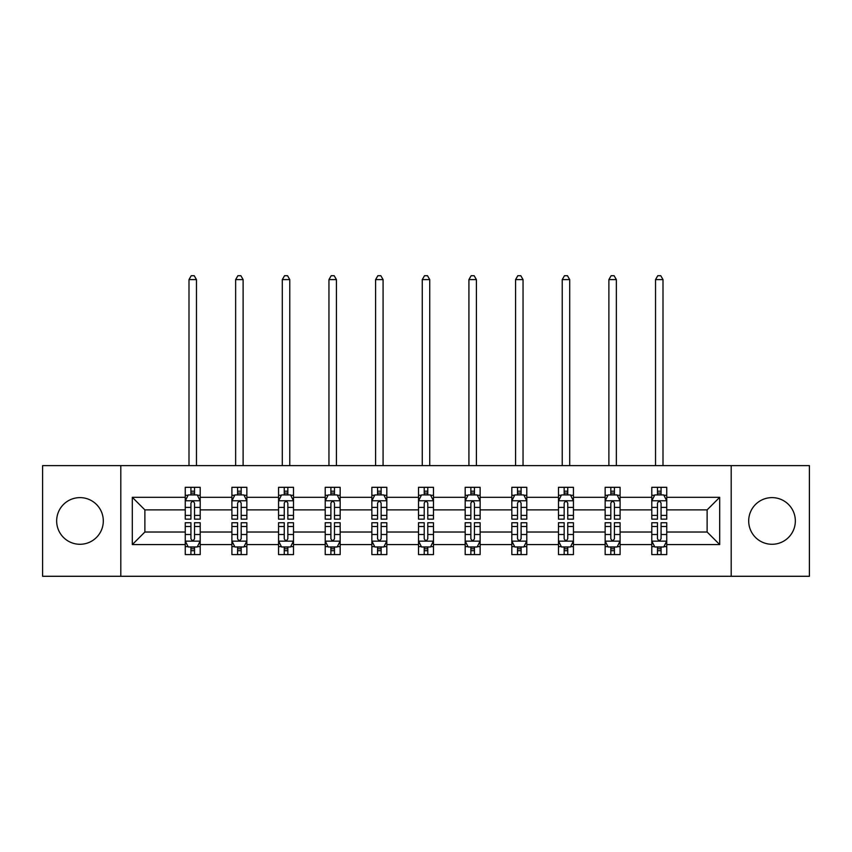 <?xml version="1.0" encoding="UTF-8"?>
<svg xmlns="http://www.w3.org/2000/svg" width="852" height="852" viewBox="0 0 852 852"><rect width="100%" height="100%" fill="white"/><g stroke="black" fill="none" stroke-linecap="round" stroke-linejoin="round"><path stroke-width="1.28" d="M772.018 497.621A23.323 23.323 0 0 0 748.695 520.955A23.323 23.323 0 0 0 772.018 544.279A23.323 23.323 0 0 0 795.342 520.955A23.323 23.323 0 0 0 772.018 497.621M79.981 497.621A23.323 23.323 0 0 0 56.658 520.955A23.323 23.323 0 0 0 79.981 544.279A23.323 23.323 0 0 0 103.305 520.955A23.323 23.323 0 0 0 79.981 497.621M731.197 465.629L42.6 465.629L42.6 576.282L809.4 576.282L809.4 465.629L731.197 465.629L731.197 576.282M666.743 544.577L666.743 532.021L707.117 532.021L719.684 544.577L666.743 544.577L666.743 554.599L661.067 554.599L661.067 546.973M120.803 576.282L120.803 465.629M651.791 544.577L620.096 544.577L620.096 532.021L651.791 532.021L651.791 554.599L666.743 554.599L666.743 546.611L663.932 546.611M620.096 544.577L620.096 554.599L614.409 554.599L614.409 546.973M605.144 544.577L573.439 544.577L573.439 532.021L605.144 532.021L605.144 554.599L620.096 554.599L620.096 546.611L617.285 546.611M573.439 544.577L573.439 554.599L567.751 554.599L567.751 546.973M558.486 544.577L526.781 544.577L526.781 532.021L558.486 532.021L558.486 554.599L573.439 554.599L573.439 546.611L570.627 546.611M526.781 544.577L526.781 554.599L521.105 554.599L521.105 546.973M511.828 544.577L480.134 544.577L480.134 532.021L511.828 532.021L511.828 554.599L526.781 554.599L526.781 546.611L523.969 546.611M480.134 544.577L480.134 554.599L474.447 554.599L474.447 546.973M465.181 544.577L433.476 544.577L433.476 532.021L465.181 532.021L465.181 554.599L480.134 554.599L480.134 546.611L477.322 546.611M433.476 544.577L433.476 554.599L427.789 554.599L427.789 546.973M418.524 544.577L386.819 544.577L386.819 532.021L418.524 532.021L418.524 554.599L433.476 554.599L433.476 546.611L430.665 546.611M386.819 544.577L386.819 554.599L381.142 554.599L381.142 546.973M371.866 544.577L340.172 544.577L340.172 532.021L371.866 532.021L371.866 554.599L386.819 554.599L386.819 546.611L384.007 546.611M340.172 544.577L340.172 554.599L334.485 554.599L334.485 546.973M325.219 544.577L293.514 544.577L293.514 532.021L325.219 532.021L325.219 554.599L340.172 554.599L340.172 546.611L337.36 546.611M293.514 544.577L293.514 554.599L287.838 554.599L287.838 546.973M278.561 544.577L246.856 544.577L246.856 532.021L278.561 532.021L278.561 554.599L293.514 554.599L293.514 546.611L290.702 546.611M246.856 544.577L246.856 554.599L241.18 554.599L241.18 546.973M231.904 544.577L200.209 544.577L200.209 532.021L231.904 532.021L231.904 554.599L246.856 554.599L246.856 546.611L244.045 546.611M200.209 544.577L200.209 554.599L194.522 554.599L194.522 546.973M185.257 544.577L132.316 544.577L132.316 497.323L185.257 497.323L185.257 509.89L144.883 509.89L144.883 532.021L185.257 532.021L185.257 554.599L200.209 554.599L200.209 546.611L197.398 546.611M188.068 495.289L185.257 495.289L185.257 487.312L185.257 497.323M190.933 494.937L190.933 487.312L185.257 487.312L200.209 487.312L200.209 497.323L231.904 497.323L231.904 487.312L246.856 487.312L246.856 497.323L278.561 497.323L278.561 487.312L293.514 487.312L293.514 497.323L325.219 497.323L325.219 487.312L340.172 487.312L340.172 497.323L371.866 497.323L371.866 487.312L386.819 487.312L386.819 497.323L418.524 497.323L418.524 487.312L433.476 487.312L433.476 497.323L465.181 497.323L465.181 487.312L480.134 487.312L480.134 497.323L511.828 497.323L511.828 487.312L526.781 487.312L526.781 497.323L558.486 497.323L558.486 487.312L573.439 487.312L573.439 497.323L605.144 497.323L605.144 487.312L620.096 487.312L620.096 497.323L651.791 497.323L651.791 487.312L666.743 487.312L666.743 497.323L719.684 497.323L719.684 544.577M651.791 497.323L651.791 509.89L620.096 509.89L620.096 497.323M605.144 497.323L605.144 509.89L573.439 509.89L573.439 497.323M558.486 497.323L558.486 509.89L526.781 509.89L526.781 497.323M511.828 497.323L511.828 509.89L480.134 509.89L480.134 497.323M465.181 497.323L465.181 509.89L433.476 509.89L433.476 497.323M418.524 497.323L418.524 509.89L386.819 509.89L386.819 497.323M371.866 497.323L371.866 509.89L340.172 509.89L340.172 497.323M325.219 497.323L325.219 509.89L293.514 509.89L293.514 497.323M278.561 497.323L278.561 509.89L246.856 509.89L246.856 497.323M231.904 497.323L231.904 509.89L200.209 509.89L200.209 497.323M132.316 497.323L144.883 509.89M707.117 532.021L707.117 509.89L666.743 509.89L666.743 497.323M657.478 494.788L661.067 494.788M610.82 494.788L614.409 494.788M564.162 494.788L567.751 494.788M517.515 494.788L521.105 494.788M470.858 494.788L474.447 494.788M424.211 494.788L427.789 494.788M377.553 494.788L381.142 494.788M330.895 494.788L334.485 494.788M284.248 494.788L287.838 494.788M237.591 494.788L241.18 494.788M190.933 494.788L194.522 494.788M190.933 547.122L194.522 547.122M237.591 547.122L241.18 547.122M284.248 547.122L287.838 547.122M330.895 547.122L334.485 547.122M377.553 547.122L381.142 547.122M424.211 547.122L427.789 547.122M470.858 547.122L474.447 547.122M517.515 547.122L521.105 547.122M564.162 547.122L567.751 547.122M610.82 547.122L614.409 547.122M657.478 547.122L661.067 547.122M144.883 532.021L132.316 544.577M719.684 497.323L707.117 509.89M194.522 491.199L190.933 491.199M185.257 515.407L185.257 519.156L190.933 519.156L190.933 515.407L185.257 515.407L185.257 509.89M200.209 509.89L200.209 519.156L194.522 519.156L194.522 503.159C193.329 500.859 192.137 500.859 190.933 503.159L190.933 515.407M197.398 495.289L200.209 495.289L200.209 487.312L194.522 487.312L194.522 494.937M200.209 500.912L197.217 494.937L188.249 494.937L185.257 500.912M196.471 465.629L196.471 279.605L188.995 279.605L188.995 465.629M188.995 279.605L191.231 275.718L194.224 275.718L196.471 279.605M190.933 550.712L194.522 550.712M200.209 526.493L200.209 522.745L194.522 522.745L194.522 526.493L200.209 526.493L200.209 532.021M185.257 532.021L185.257 522.745L190.933 522.745L190.933 538.752C192.126 541.052 193.329 541.052 194.522 538.752L194.522 526.493M188.068 546.611L185.257 546.611L185.257 554.599L190.933 554.599L190.933 546.973M185.257 540.988L188.249 546.973L197.217 546.973L200.209 540.988M241.18 491.199L237.591 491.199M234.715 495.289L231.904 495.289L231.904 487.312L237.591 487.312L237.591 494.937M231.904 515.407L231.904 519.156L237.591 519.156L237.591 515.407L231.904 515.407L231.904 509.89M246.856 509.89L246.856 519.156L241.18 519.156L241.18 503.159C239.987 500.859 238.784 500.859 237.591 503.159L237.591 515.407M244.045 495.289L246.856 495.289L246.856 487.312L241.18 487.312L241.18 494.937M246.856 500.912L243.874 494.937L234.896 494.937L231.904 500.912M243.118 465.629L243.118 279.605L235.642 279.605L235.642 465.629M235.642 279.605L237.889 275.718L240.882 275.718L243.118 279.605M287.838 491.199L284.248 491.199M281.373 495.289L278.561 495.289L278.561 487.312L284.248 487.312L284.248 494.937M278.561 515.407L278.561 519.156L284.248 519.156L284.248 515.407L278.561 515.407L278.561 509.89M293.514 509.89L293.514 519.156L287.838 519.156L287.838 503.159C286.634 500.859 285.441 500.859 284.248 503.159L284.248 515.407M290.702 495.289L293.514 495.289L293.514 487.312L287.838 487.312L287.838 494.937M293.514 500.912L290.521 494.937L281.554 494.937L278.561 500.912M289.776 465.629L289.776 279.605L282.3 279.605L282.3 465.629M282.3 279.605L284.547 275.718L287.529 275.718L289.776 279.605M237.591 550.712L241.18 550.712M246.856 526.493L246.856 522.745L241.18 522.745L241.18 526.493L246.856 526.493L246.856 532.021M231.904 532.021L231.904 522.745L237.591 522.745L237.591 538.752C238.784 541.052 239.976 541.052 241.18 538.752L241.18 526.493M234.715 546.611L231.904 546.611L231.904 554.599L237.591 554.599L237.591 546.973M231.904 540.988L234.896 546.973L243.874 546.973L246.856 540.988M284.248 550.712L287.838 550.712M293.514 526.493L293.514 522.745L287.838 522.745L287.838 526.493L293.514 526.493L293.514 532.021M278.561 532.021L278.561 522.745L284.248 522.745L284.248 538.752C285.441 541.052 286.634 541.052 287.838 538.752L287.838 526.493M281.373 546.611L278.561 546.611L278.561 554.599L284.248 554.599L284.248 546.973M278.561 540.988L281.554 546.973L290.521 546.973L293.514 540.988M334.485 491.199L330.895 491.199M328.031 495.289L325.219 495.289L325.219 487.312L330.895 487.312L330.895 494.937M325.219 515.407L325.219 519.156L330.895 519.156L330.895 515.407L325.219 515.407L325.219 509.89M340.172 509.89L340.172 519.156L334.485 519.156L334.485 503.159C333.292 500.859 332.099 500.859 330.895 503.159L330.895 515.407M337.36 495.289L340.172 495.289L340.172 487.312L334.485 487.312L334.485 494.937M340.172 500.912L337.179 494.937L328.201 494.937L325.219 500.912M336.433 465.629L336.433 279.605L328.957 279.605L328.957 465.629M328.957 279.605L331.194 275.718L334.186 275.718L336.433 279.605M330.895 550.712L334.485 550.712M340.172 526.493L340.172 522.745L334.485 522.745L334.485 526.493L340.172 526.493L340.172 532.021M325.219 532.021L325.219 522.745L330.895 522.745L330.895 538.752C332.088 541.052 333.292 541.052 334.485 538.752L334.485 526.493M328.031 546.611L325.219 546.611L325.219 554.599L330.895 554.599L330.895 546.973M325.219 540.988L328.201 546.973L337.179 546.973L340.172 540.988M381.142 491.199L377.553 491.199M374.678 495.289L371.866 495.289L371.866 487.312L377.553 487.312L377.553 494.937M371.866 515.407L371.866 519.156L377.553 519.156L377.553 515.407L371.866 515.407L371.866 509.89M386.819 509.89L386.819 519.156L381.142 519.156L381.142 503.159C379.949 500.859 378.746 500.859 377.553 503.159L377.553 515.407M384.007 495.289L386.819 495.289L386.819 487.312L381.142 487.312L381.142 494.937M386.819 500.912L383.837 494.937L374.859 494.937L371.866 500.912M383.08 465.629L383.08 279.605L375.604 279.605L375.604 465.629M375.604 279.605L377.851 275.718L380.844 275.718L383.08 279.605M377.553 550.712L381.142 550.712M386.819 526.493L386.819 522.745L381.142 522.745L381.142 526.493L386.819 526.493L386.819 532.021M371.866 532.021L371.866 522.745L377.553 522.745L377.553 538.752C378.746 541.052 379.939 541.052 381.142 538.752L381.142 526.493M374.678 546.611L371.866 546.611L371.866 554.599L377.553 554.599L377.553 546.973M371.866 540.988L374.859 546.973L383.837 546.973L386.819 540.988M427.789 491.199L424.211 491.199M421.335 495.289L418.524 495.289L418.524 487.312L424.211 487.312L424.211 494.937M418.524 515.407L418.524 519.156L424.211 519.156L424.211 515.407L418.524 515.407L418.524 509.89M433.476 509.89L433.476 519.156L427.789 519.156L427.789 503.159C426.596 500.859 425.404 500.859 424.211 503.159L424.211 515.407M430.665 495.289L433.476 495.289L433.476 487.312L427.789 487.312L427.789 494.937M433.476 500.912L430.484 494.937L421.516 494.937L418.524 500.912M429.738 465.629L429.738 279.605L422.262 279.605L422.262 465.629M422.262 279.605L424.509 275.718L427.491 275.718L429.738 279.605M424.211 550.712L427.789 550.712M433.476 526.493L433.476 522.745L427.789 522.745L427.789 526.493L433.476 526.493L433.476 532.021M418.524 532.021L418.524 522.745L424.211 522.745L424.211 538.752C425.404 541.052 426.596 541.052 427.789 538.752L427.789 526.493M421.335 546.611L418.524 546.611L418.524 554.599L424.211 554.599L424.211 546.973M418.524 540.988L421.516 546.973L430.484 546.973L433.476 540.988M474.447 491.199L470.858 491.199M467.993 495.289L465.181 495.289L465.181 487.312L470.858 487.312L470.858 494.937M465.181 515.407L465.181 519.156L470.858 519.156L470.858 515.407L465.181 515.407L465.181 509.89M480.134 509.89L480.134 519.156L474.447 519.156L474.447 503.159C473.254 500.859 472.061 500.859 470.858 503.159L470.858 515.407M477.322 495.289L480.134 495.289L480.134 487.312L474.447 487.312L474.447 494.937M480.134 500.912L477.141 494.937L468.163 494.937L465.181 500.912M476.396 465.629L476.396 279.605L468.919 279.605L468.919 465.629M468.919 279.605L471.156 275.718L474.149 275.718L476.396 279.605M470.858 550.712L474.447 550.712M480.134 526.493L480.134 522.745L474.447 522.745L474.447 526.493L480.134 526.493L480.134 532.021M465.181 532.021L465.181 522.745L470.858 522.745L470.858 538.752C472.051 541.052 473.254 541.052 474.447 538.752L474.447 526.493M467.993 546.611L465.181 546.611L465.181 554.599L470.858 554.599L470.858 546.973M465.181 540.988L468.163 546.973L477.141 546.973L480.134 540.988M521.105 491.199L517.515 491.199M514.64 495.289L511.828 495.289L511.828 487.312L517.515 487.312L517.515 494.937M511.828 515.407L511.828 519.156L517.515 519.156L517.515 515.407L511.828 515.407L511.828 509.89M526.781 509.89L526.781 519.156L521.105 519.156L521.105 503.159C519.912 500.859 518.708 500.859 517.515 503.159L517.515 515.407M523.969 495.289L526.781 495.289L526.781 487.312L521.105 487.312L521.105 494.937M526.781 500.912L523.799 494.937L514.821 494.937L511.828 500.912M523.043 465.629L523.043 279.605L515.567 279.605L515.567 465.629M515.567 279.605L517.814 275.718L520.806 275.718L523.043 279.605M517.515 550.712L521.105 550.712M526.781 526.493L526.781 522.745L521.105 522.745L521.105 526.493L526.781 526.493L526.781 532.021M511.828 532.021L511.828 522.745L517.515 522.745L517.515 538.752C518.708 541.052 519.901 541.052 521.105 538.752L521.105 526.493M514.64 546.611L511.828 546.611L511.828 554.599L517.515 554.599L517.515 546.973M511.828 540.988L514.821 546.973L523.799 546.973L526.781 540.988M567.751 491.199L564.162 491.199M561.298 495.289L558.486 495.289L558.486 487.312L564.162 487.312L564.162 494.937M558.486 515.407L558.486 519.156L564.162 519.156L564.162 515.407L558.486 515.407L558.486 509.89M573.439 509.89L573.439 519.156L567.751 519.156L567.751 503.159C566.559 500.859 565.366 500.859 564.162 503.159L564.162 515.407M570.627 495.289L573.439 495.289L573.439 487.312L567.751 487.312L567.751 494.937M573.439 500.912L570.446 494.937L561.479 494.937L558.486 500.912M569.7 465.629L569.7 279.605L562.224 279.605L562.224 465.629M562.224 279.605L564.471 275.718L567.453 275.718L569.7 279.605M564.162 550.712L567.751 550.712M573.439 526.493L573.439 522.745L567.751 522.745L567.751 526.493L573.439 526.493L573.439 532.021M558.486 532.021L558.486 522.745L564.162 522.745L564.162 538.752C565.366 541.052 566.559 541.052 567.751 538.752L567.751 526.493M561.298 546.611L558.486 546.611L558.486 554.599L564.162 554.599L564.162 546.973M558.486 540.988L561.479 546.973L570.446 546.973L573.439 540.988M614.409 491.199L610.82 491.199M607.955 495.289L605.144 495.289L605.144 487.312L610.82 487.312L610.82 494.937M605.144 515.407L605.144 519.156L610.82 519.156L610.82 515.407L605.144 515.407L605.144 509.89M620.096 509.89L620.096 519.156L614.409 519.156L614.409 503.159C613.216 500.859 612.024 500.859 610.82 503.159L610.82 515.407M617.285 495.289L620.096 495.289L620.096 487.312L614.409 487.312L614.409 494.937M620.096 500.912L617.104 494.937L608.126 494.937L605.144 500.912M616.358 465.629L616.358 279.605L608.882 279.605L608.882 465.629M608.882 279.605L611.118 275.718L614.111 275.718L616.358 279.605M610.82 550.712L614.409 550.712M620.096 526.493L620.096 522.745L614.409 522.745L614.409 526.493L620.096 526.493L620.096 532.021M605.144 532.021L605.144 522.745L610.82 522.745L610.82 538.752C612.013 541.052 613.216 541.052 614.409 538.752L614.409 526.493M607.955 546.611L605.144 546.611L605.144 554.599L610.82 554.599L610.82 546.973M605.144 540.988L608.126 546.973L617.104 546.973L620.096 540.988M661.067 491.199L657.478 491.199M654.602 495.289L651.791 495.289L651.791 487.312L657.478 487.312L657.478 494.937M651.791 515.407L651.791 519.156L657.478 519.156L657.478 515.407L651.791 515.407L651.791 509.89M666.743 509.89L666.743 519.156L661.067 519.156L661.067 503.159C659.874 500.859 658.671 500.859 657.478 503.159L657.478 515.407M663.932 495.289L666.743 495.289L666.743 487.312L661.067 487.312L661.067 494.937M666.743 500.912L663.751 494.937L654.783 494.937L651.791 500.912M663.005 465.629L663.005 279.605L655.529 279.605L655.529 465.629M655.529 279.605L657.776 275.718L660.769 275.718L663.005 279.605M657.478 550.712L661.067 550.712M666.743 526.493L666.743 522.745L661.067 522.745L661.067 526.493L666.743 526.493L666.743 532.021M651.791 532.021L651.791 522.745L657.478 522.745L657.478 538.752C658.671 541.052 659.863 541.052 661.067 538.752L661.067 526.493M654.602 546.611L651.791 546.611L651.791 554.599L657.478 554.599L657.478 546.973M651.791 540.988L654.783 546.973L663.751 546.973L666.743 540.988M200.135 500.763L185.331 500.763M200.209 515.407L194.522 515.407M190.933 507.387L185.257 507.387M200.209 507.387L194.522 507.387M194.522 493.095L190.933 493.095M185.331 541.137L200.135 541.137M185.257 526.493L190.933 526.493M194.522 534.513L200.209 534.513M185.257 534.513L190.933 534.513M190.933 548.805L194.522 548.805M246.782 500.763L231.978 500.763M246.856 515.407L241.18 515.407M237.591 507.387L231.904 507.387M246.856 507.387L241.18 507.387M241.18 493.095L237.591 493.095M293.439 500.763L278.636 500.763M293.514 515.407L287.838 515.407M284.248 507.387L278.561 507.387M293.514 507.387L287.838 507.387M287.838 493.095L284.248 493.095M231.978 541.137L246.782 541.137M231.904 526.493L237.591 526.493M241.18 534.513L246.856 534.513M231.904 534.513L237.591 534.513M237.591 548.805L241.18 548.805M278.636 541.137L293.439 541.137M278.561 526.493L284.248 526.493M287.838 534.513L293.514 534.513M278.561 534.513L284.248 534.513M284.248 548.805L287.838 548.805M340.097 500.763L325.294 500.763M340.172 515.407L334.485 515.407M330.895 507.387L325.219 507.387M340.172 507.387L334.485 507.387M334.485 493.095L330.895 493.095M325.294 541.137L340.097 541.137M325.219 526.493L330.895 526.493M334.485 534.513L340.172 534.513M325.219 534.513L330.895 534.513M330.895 548.805L334.485 548.805M386.744 500.763L371.941 500.763M386.819 515.407L381.142 515.407M377.553 507.387L371.866 507.387M386.819 507.387L381.142 507.387M381.142 493.095L377.553 493.095M371.941 541.137L386.744 541.137M371.866 526.493L377.553 526.493M381.142 534.513L386.819 534.513M371.866 534.513L377.553 534.513M377.553 548.805L381.142 548.805M433.402 500.763L418.598 500.763M433.476 515.407L427.789 515.407M424.211 507.387L418.524 507.387M433.476 507.387L427.789 507.387M427.789 493.095L424.211 493.095M418.598 541.137L433.402 541.137M418.524 526.493L424.211 526.493M427.789 534.513L433.476 534.513M418.524 534.513L424.211 534.513M424.211 548.805L427.789 548.805M480.059 500.763L465.256 500.763M480.134 515.407L474.447 515.407M470.858 507.387L465.181 507.387M480.134 507.387L474.447 507.387M474.447 493.095L470.858 493.095M465.256 541.137L480.059 541.137M465.181 526.493L470.858 526.493M474.447 534.513L480.134 534.513M465.181 534.513L470.858 534.513M470.858 548.805L474.447 548.805M526.706 500.763L511.903 500.763M526.781 515.407L521.105 515.407M517.515 507.387L511.828 507.387M526.781 507.387L521.105 507.387M521.105 493.095L517.515 493.095M511.903 541.137L526.706 541.137M511.828 526.493L517.515 526.493M521.105 534.513L526.781 534.513M511.828 534.513L517.515 534.513M517.515 548.805L521.105 548.805M573.364 500.763L558.561 500.763M573.439 515.407L567.751 515.407M564.162 507.387L558.486 507.387M573.439 507.387L567.751 507.387M567.751 493.095L564.162 493.095M558.561 541.137L573.364 541.137M558.486 526.493L564.162 526.493M567.751 534.513L573.439 534.513M558.486 534.513L564.162 534.513M564.162 548.805L567.751 548.805M620.022 500.763L605.218 500.763M620.096 515.407L614.409 515.407M610.82 507.387L605.144 507.387M620.096 507.387L614.409 507.387M614.409 493.095L610.82 493.095M605.218 541.137L620.022 541.137M605.144 526.493L610.82 526.493M614.409 534.513L620.096 534.513M605.144 534.513L610.82 534.513M610.82 548.805L614.409 548.805M666.669 500.763L651.865 500.763M666.743 515.407L661.067 515.407M657.478 507.387L651.791 507.387M666.743 507.387L661.067 507.387M661.067 493.095L657.478 493.095M651.865 541.137L666.669 541.137M651.791 526.493L657.478 526.493M661.067 534.513L666.743 534.513M651.791 534.513L657.478 534.513M657.478 548.805L661.067 548.805"/></g></svg>
